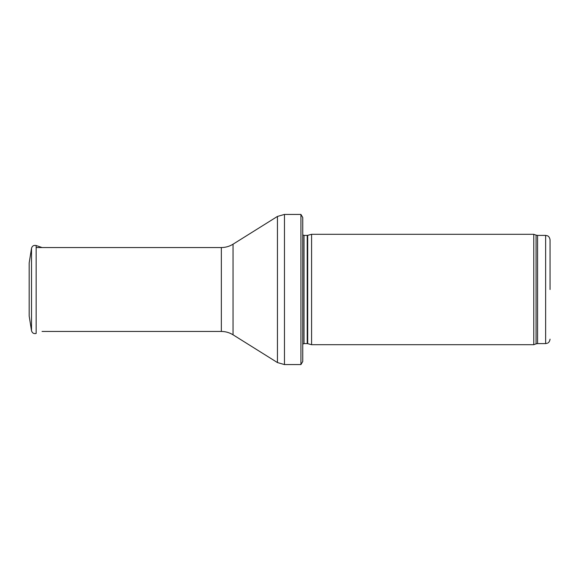 <?xml version="1.0" encoding="UTF-8"?>
<svg xmlns="http://www.w3.org/2000/svg" width="579" height="579" viewBox="0 0 579 579"><rect width="100%" height="100%" fill="white"/><g stroke="black" fill="none" stroke-linecap="round" stroke-linejoin="round"><path stroke-width="0.87" d="M550.05 289.5L550.05 239.822L550.05 289.5M533.766 289.5L533.766 344.7L311.582 344.7L311.582 234.3L533.766 234.3L533.766 289.5M302.752 229.885L302.752 349.115M300.928 214.425L302.752 217.516L302.752 361.484L300.928 364.575L284.47 364.575L284.47 214.425L300.928 214.425L300.928 364.575M29.174 262.96L29.174 316.04L31.512 330.696L31.512 248.304L29.174 262.96M29.174 273.628L29.174 305.372M550.05 239.822C549.406 236.029 547.314 235.812 547.387 235.769L545.635 235.4L545.635 343.6L547.387 343.231C547.314 343.188 549.406 342.971 550.05 339.178M545.635 235.4L537.58 235.4L537.58 343.6L545.635 343.6M537.58 235.4L536.067 235.139L536.067 343.861L537.58 343.6M307.688 343.658L307.225 343.6L307.225 235.4L307.688 235.342L307.688 343.658L311.582 344.7M307.225 235.4L304.004 235.4L304.004 343.6L302.752 344.121M233.048 244.193L233.048 334.807C229.458 332.592 225.557 331.478 221.344 331.456L221.344 247.544C225.557 247.523 229.458 246.408 233.048 244.193L277.442 216.437L277.442 362.563L284.47 364.575M31.512 248.304C32.2 245.959 33.748 245.033 36.151 245.532L36.151 333.468C33.748 333.967 32.2 333.041 31.512 330.696M536.067 235.139L533.766 234.3M536.067 343.861L533.766 344.7M307.688 235.342L311.582 234.3M307.225 343.6L304.004 343.6M304.004 235.4L302.752 234.879M277.442 216.437L284.47 214.425M233.048 334.807L277.442 362.563M221.344 247.544L36.151 247.544M221.344 331.456L42.035 331.456M36.151 245.532L42.035 247.544"/></g></svg>
